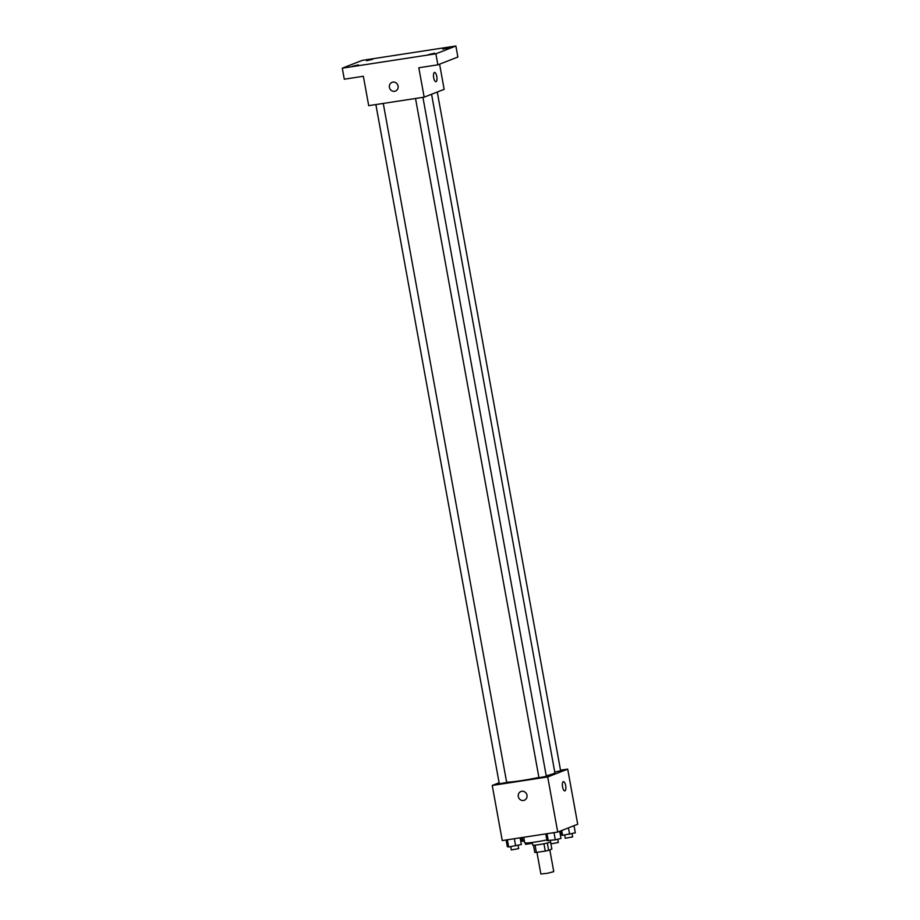<?xml version="1.0" encoding="UTF-8"?>
<svg xmlns="http://www.w3.org/2000/svg" width="920" height="920" viewBox="0 0 920 920"><rect width="100%" height="100%" fill="white"/><g stroke="black" fill="none" stroke-linecap="round" stroke-linejoin="round"><path stroke-width="1.38" d="M536.947 852.357L540.879 874L547.411 873.298L553.771 871.654L549.815 849.884M550.585 842.122L551.862 849.091L548.653 850.344A8.901 0.655 -10.3 0 1 545.272 851.081L536.371 852.437A8.901 0.655 -10.3 0 1 534.784 852.472L533.473 845.238M535.049 845.146L536.371 852.437M543.938 843.755L545.272 851.081M550.654 842.099A9.361 0.69 169.7 0 1 538.856 844.652A9.361 0.69 169.7 0 1 532.772 845.1L532.289 842.444M547.319 843.03L548.653 850.344M523.733 837.269L524.733 842.766A16.848 1.23 -10.3 0 0 546.871 839.937M560.521 770.235L567.697 769.131L577.714 824.251L557.716 832.059L502.251 840.569L492.234 785.45L499.111 782.759M567.697 769.131L547.699 776.94L557.716 832.059M547.699 776.94L492.234 785.45M524.342 800.25A4.681 4.37 68.7 0 1 518.305 796.559A4.681 4.37 68.7 0 1 526.712 794.305A4.681 4.37 68.7 0 1 524.342 800.25A4.681 4.37 68.7 0 1 518.305 796.559A4.681 4.37 68.7 0 1 520.938 791.533M506.621 782.172A25.311 1.851 -10.3 0 0 538.913 777.434M546.216 775.779A25.311 1.851 -10.3 0 0 554.875 772.765L431.572 94.265M554.748 772.075L560.625 770.787L437.276 92.034M415.518 98.486L538.959 777.71L546.33 776.376L422.924 97.347M375.866 104.57L499.307 783.794L506.678 782.46L383.272 103.431M563.408 781.644A4.681 1.644 -98.7 0 1 565.708 785.841A4.681 1.644 -98.7 0 1 564.949 790.866A4.681 1.644 -98.7 0 1 564.822 790.901A4.681 1.644 -98.7 0 1 562.488 786.519A4.681 1.644 -98.7 0 1 563.408 781.644A4.681 1.644 -98.7 0 1 565.708 785.841A4.681 1.644 -98.7 0 1 564.949 790.866A4.681 1.644 -98.7 0 1 564.822 790.901M424.154 97.152L368.702 105.662L363.354 76.268L344.287 79.201L342.286 68.172L362.284 60.363L455.871 46L457.884 57.029L437.874 64.837L418.818 67.758L424.154 97.152L444.153 89.343L439.587 64.17M455.871 46L435.873 53.808L437.874 64.837M435.873 53.808L342.286 68.172M395.462 91.068A4.681 4.37 68.7 0 1 389.424 87.377A4.681 4.37 68.7 0 1 397.831 85.123A4.681 4.37 68.7 0 1 395.462 91.068A4.681 4.37 68.7 0 1 389.424 87.377A4.681 4.37 68.7 0 1 392.058 82.351M434.527 72.461A4.681 1.644 -98.7 0 1 436.827 76.659A4.681 1.644 -98.7 0 1 436.068 81.684A4.681 1.644 -98.7 0 1 435.942 81.719A4.681 1.644 -98.7 0 1 433.619 77.337A4.681 1.644 -98.7 0 1 434.527 72.461A4.681 1.644 -98.7 0 1 436.827 76.659A4.681 1.644 -98.7 0 1 436.068 81.684A4.681 1.644 -98.7 0 1 435.942 81.719M442.796 49.047L448.971 47.61L442.796 49.047M366.539 60.754L372.703 59.305L366.539 60.754M352.245 66.343L358.409 64.894L352.245 66.343M428.501 54.636L434.666 53.187L428.501 54.636M524.446 841.168L521.64 841.087L521.019 837.694M522.238 837.499L522.951 841.397M525.377 842.984L525.619 844.353L532.438 843.26M573.999 825.7L575.299 832.853L562.603 835.314L561.292 834.992L560.556 830.956M568.457 827.862L569.606 834.244M561.729 830.495L562.603 835.314M564.684 834.992L565.282 838.269L572.642 836.924L572.044 833.646M520.134 837.821L521.341 844.514L508.656 846.986L507.334 846.664L506.115 839.971M514.349 838.718L515.66 845.905M507.345 839.787L508.656 846.986M510.726 846.664L511.324 849.942L518.696 848.596L518.098 845.307M559.705 831.289L561.004 838.43L555.312 839.822L546.986 840.581L545.778 833.888M554.001 832.634L555.312 839.822M546.997 833.704L548.308 840.903M550.378 840.581L550.976 843.847L558.348 842.513L557.75 839.224"/></g></svg>
